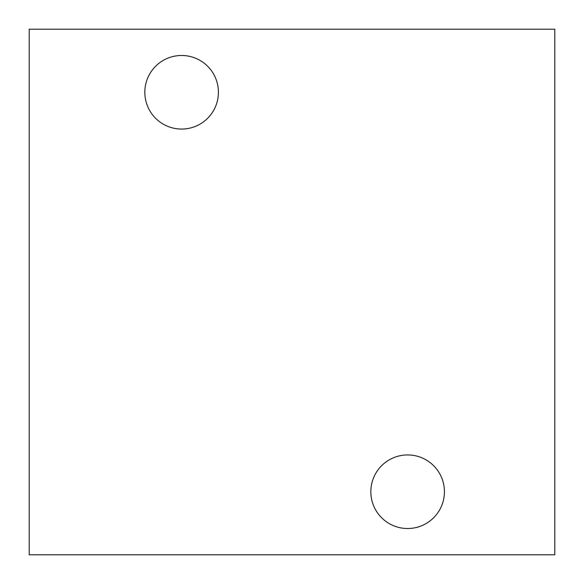 <?xml version="1.0" encoding="UTF-8"?>
<svg xmlns="http://www.w3.org/2000/svg" width="584" height="584" viewBox="0 0 584 584"><rect width="100%" height="100%" fill="white"/><g stroke="black" fill="none" stroke-linecap="round" stroke-linejoin="round"><path stroke-width="0.88" d="M444.424 491.728A36.792 36.792 0 0 1 407.632 528.52A36.792 36.792 0 0 1 370.84 491.728A36.792 36.792 0 0 1 407.632 454.936A36.792 36.792 0 0 1 444.424 491.728M218.416 92.272A36.792 36.792 0 0 1 181.624 129.064A36.792 36.792 0 0 1 144.832 92.272A36.792 36.792 0 0 1 181.624 55.48A36.792 36.792 0 0 1 218.416 92.272M554.8 554.8L554.8 29.2L29.2 29.2L29.2 554.8L554.8 554.8"/></g></svg>
